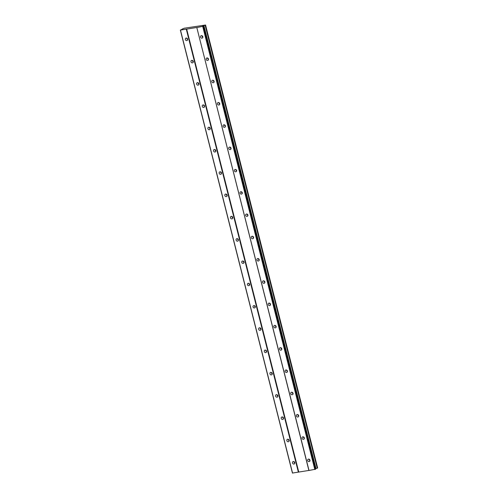 <?xml version="1.0" encoding="UTF-8"?>
<svg xmlns="http://www.w3.org/2000/svg" width="498" height="498" viewBox="0 0 498 498"><rect width="100%" height="100%" fill="white"/><g stroke="black" fill="none" stroke-linecap="round" stroke-linejoin="round"><path stroke-width="0.75" d="M309.152 459.2A1.313 1.133 -120.7 0 0 309.999 460.625M307.683 460.544A1.313 1.133 -120.7 0 0 309.961 460.183A1.313 1.133 -120.7 0 0 307.683 460.544M202.001 35.744A1.313 1.133 -120.7 0 0 202.848 37.169M200.532 37.089A1.313 1.133 -120.7 0 0 202.811 36.721A1.313 1.133 -120.7 0 0 200.532 37.089M207.641 58.036A1.313 1.133 -120.7 0 0 208.488 59.455M206.172 59.374A1.313 1.133 -120.7 0 0 208.45 59.013A1.313 1.133 -120.7 0 0 206.172 59.374M213.281 80.321A1.313 1.133 -120.7 0 0 214.128 81.74M211.812 81.66A1.313 1.133 -120.7 0 0 214.09 81.299A1.313 1.133 -120.7 0 0 211.812 81.66M218.921 102.607A1.313 1.133 -120.7 0 0 219.767 104.026M217.452 103.951A1.313 1.133 -120.7 0 0 219.73 103.584A1.313 1.133 -120.7 0 0 217.452 103.951M224.561 124.892A1.313 1.133 -120.7 0 0 225.407 126.318M223.092 126.237A1.313 1.133 -120.7 0 0 225.37 125.876A1.313 1.133 -120.7 0 0 223.092 126.237M230.201 147.184A1.313 1.133 -120.7 0 0 231.047 148.603M228.731 148.522A1.313 1.133 -120.7 0 0 231.01 148.161A1.313 1.133 -120.7 0 0 228.731 148.522M235.84 169.469A1.313 1.133 -120.7 0 0 236.687 170.889M234.371 170.808A1.313 1.133 -120.7 0 0 236.643 170.447A1.313 1.133 -120.7 0 0 234.371 170.808M241.48 191.755A1.313 1.133 -120.7 0 0 242.327 193.18M240.011 193.1A1.313 1.133 -120.7 0 0 242.283 192.732A1.313 1.133 -120.7 0 0 240.011 193.1M247.12 214.04A1.313 1.133 -120.7 0 0 247.967 215.466M245.651 215.385A1.313 1.133 -120.7 0 0 247.923 215.024A1.313 1.133 -120.7 0 0 245.651 215.385M252.76 236.332A1.313 1.133 -120.7 0 0 253.607 237.751M251.285 237.671A1.313 1.133 -120.7 0 0 253.563 237.309A1.313 1.133 -120.7 0 0 251.285 237.671M258.4 258.618A1.313 1.133 -120.7 0 0 259.246 260.037M256.924 259.962A1.313 1.133 -120.7 0 0 259.203 259.595A1.313 1.133 -120.7 0 0 256.924 259.962M264.04 280.903A1.313 1.133 -120.7 0 0 264.886 282.329M262.564 282.248A1.313 1.133 -120.7 0 0 264.843 281.88A1.313 1.133 -120.7 0 0 262.564 282.248M269.679 303.189A1.313 1.133 -120.7 0 0 270.52 304.614M268.204 304.533A1.313 1.133 -120.7 0 0 270.482 304.172A1.313 1.133 -120.7 0 0 268.204 304.533M275.319 325.48A1.313 1.133 -120.7 0 0 276.16 326.9M273.844 326.819A1.313 1.133 -120.7 0 0 276.122 326.458A1.313 1.133 -120.7 0 0 273.844 326.819M280.959 347.766A1.313 1.133 -120.7 0 0 281.8 349.185M279.484 349.11A1.313 1.133 -120.7 0 0 281.762 348.743A1.313 1.133 -120.7 0 0 279.484 349.11M286.599 370.051A1.313 1.133 -120.7 0 0 287.439 371.477M285.124 371.396A1.313 1.133 -120.7 0 0 287.402 371.029A1.313 1.133 -120.7 0 0 285.124 371.396M292.233 392.343A1.313 1.133 -120.7 0 0 293.079 393.762M290.764 393.681A1.313 1.133 -120.7 0 0 293.042 393.32A1.313 1.133 -120.7 0 0 290.764 393.681M297.872 414.629A1.313 1.133 -120.7 0 0 298.719 416.048M296.403 415.967A1.313 1.133 -120.7 0 0 298.682 415.606A1.313 1.133 -120.7 0 0 296.403 415.967M303.512 436.914A1.313 1.133 -120.7 0 0 304.359 438.34M302.043 438.259A1.313 1.133 -120.7 0 0 304.322 437.891A1.313 1.133 -120.7 0 0 302.043 438.259M293.976 461.621A1.313 1.133 -120.7 0 0 294.816 463.047M292.5 462.966A1.313 1.133 -120.7 0 0 294.779 462.605A1.313 1.133 -120.7 0 0 292.5 462.966M186.825 38.165A1.313 1.133 -120.7 0 0 187.665 39.591M185.349 39.51A1.313 1.133 -120.7 0 0 187.628 39.149A1.313 1.133 -120.7 0 0 185.349 39.51M192.458 60.457A1.313 1.133 -120.7 0 0 193.305 61.877M190.989 61.796A1.313 1.133 -120.7 0 0 193.268 61.435A1.313 1.133 -120.7 0 0 190.989 61.796M198.098 82.743A1.313 1.133 -120.7 0 0 198.945 84.162M196.629 84.081A1.313 1.133 -120.7 0 0 198.907 83.72A1.313 1.133 -120.7 0 0 196.629 84.081M203.738 105.028A1.313 1.133 -120.7 0 0 204.585 106.454M202.269 106.373A1.313 1.133 -120.7 0 0 204.547 106.006A1.313 1.133 -120.7 0 0 202.269 106.373M209.378 127.314A1.313 1.133 -120.7 0 0 210.224 128.739M207.909 128.658A1.313 1.133 -120.7 0 0 210.187 128.297A1.313 1.133 -120.7 0 0 207.909 128.658M215.018 149.605A1.313 1.133 -120.7 0 0 215.864 151.025M213.549 150.944A1.313 1.133 -120.7 0 0 215.827 150.583A1.313 1.133 -120.7 0 0 213.549 150.944M220.658 171.891A1.313 1.133 -120.7 0 0 221.504 173.31M219.188 173.236A1.313 1.133 -120.7 0 0 221.467 172.868A1.313 1.133 -120.7 0 0 219.188 173.236M226.297 194.176A1.313 1.133 -120.7 0 0 227.144 195.602M224.828 195.521A1.313 1.133 -120.7 0 0 227.107 195.154A1.313 1.133 -120.7 0 0 224.828 195.521M231.937 216.468A1.313 1.133 -120.7 0 0 232.784 217.887M230.468 217.807A1.313 1.133 -120.7 0 0 232.747 217.445A1.313 1.133 -120.7 0 0 230.468 217.807M237.577 238.754A1.313 1.133 -120.7 0 0 238.424 240.173M236.108 240.092A1.313 1.133 -120.7 0 0 238.386 239.731A1.313 1.133 -120.7 0 0 236.108 240.092M243.217 261.039A1.313 1.133 -120.7 0 0 244.064 262.458M241.748 262.384A1.313 1.133 -120.7 0 0 244.02 262.016A1.313 1.133 -120.7 0 0 241.748 262.384M248.857 283.325A1.313 1.133 -120.7 0 0 249.703 284.75M247.388 284.669A1.313 1.133 -120.7 0 0 249.66 284.302A1.313 1.133 -120.7 0 0 247.388 284.669M254.497 305.616A1.313 1.133 -120.7 0 0 255.343 307.036M253.028 306.955A1.313 1.133 -120.7 0 0 255.3 306.594A1.313 1.133 -120.7 0 0 253.028 306.955M260.137 327.902A1.313 1.133 -120.7 0 0 260.983 329.321M258.661 329.24A1.313 1.133 -120.7 0 0 260.94 328.879A1.313 1.133 -120.7 0 0 258.661 329.24M265.776 350.187A1.313 1.133 -120.7 0 0 266.623 351.613M264.301 351.532A1.313 1.133 -120.7 0 0 266.579 351.165A1.313 1.133 -120.7 0 0 264.301 351.532M271.416 372.473A1.313 1.133 -120.7 0 0 272.263 373.898M269.941 373.817A1.313 1.133 -120.7 0 0 272.219 373.456A1.313 1.133 -120.7 0 0 269.941 373.817M277.056 394.765A1.313 1.133 -120.7 0 0 277.896 396.184M275.581 396.103A1.313 1.133 -120.7 0 0 277.859 395.742A1.313 1.133 -120.7 0 0 275.581 396.103M282.696 417.05A1.313 1.133 -120.7 0 0 283.536 418.469M281.221 418.388A1.313 1.133 -120.7 0 0 283.499 418.027A1.313 1.133 -120.7 0 0 281.221 418.388M288.336 439.336A1.313 1.133 -120.7 0 0 289.176 440.761M286.86 440.68A1.313 1.133 -120.7 0 0 289.139 440.313A1.313 1.133 -120.7 0 0 286.86 440.68M196.797 27.483L308.885 470.442L298.763 472.054L186.675 29.096L196.797 27.483L309.009 470.473L315.645 469.172L203.564 26.213L202.642 26.201L205.562 25.025L184.167 28.237L180.351 30.11L186.675 29.096M315.533 468.73L317.649 467.983L205.562 25.025M180.351 30.11L292.438 473.063L298.763 472.054M196.928 27.521L203.564 26.213M298.383 472.172L186.302 29.214M182.436 28.865L182.561 29.357M317.294 468.195L205.207 25.236M316.012 468.581L203.925 25.628M205.145 25.255L317.232 468.213M203.377 26.213L203.277 25.821M315.209 469.433L203.122 26.475M202.748 26.587L314.829 469.546M292.563 473.1L180.481 30.141M182.579 29.345L182.461 28.872"/></g></svg>
